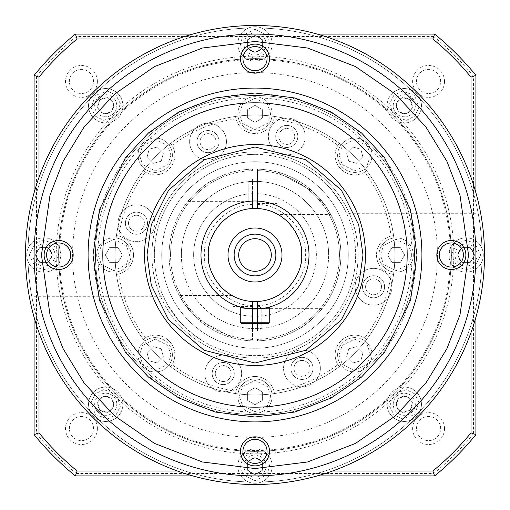 <?xml version="1.0" encoding="UTF-8"?>
<svg xmlns="http://www.w3.org/2000/svg" width="510" height="510" viewBox="0 0 510 510"><rect width="100%" height="100%" fill="white"/><g stroke="black" fill="none" stroke-linecap="round" stroke-linejoin="round"><path stroke-width="0.38" stroke-dasharray="2.55 1.91" d="M59.574 247.949L61.092 255A17.181 17.181 0 0 0 43.911 237.819A17.181 17.181 0 0 0 26.73 255A17.181 17.181 0 0 0 43.911 272.181A17.181 17.181 0 0 0 61.092 255L59.574 262.051C61.895 310.354 79.311 352.404 111.83 388.199L121.801 398.17C157.596 430.689 199.646 448.105 247.949 450.426L262.051 450.426C310.354 448.105 352.404 430.689 388.199 398.17L398.17 388.199C430.689 352.404 448.105 310.354 450.426 262.051L448.908 255A17.181 17.181 0 0 0 466.089 272.181A17.181 17.181 0 0 0 481.95 248.389A227.046 227.046 0 0 0 89.849 99.201A227.046 227.046 0 0 0 255 482.046A227.046 227.046 0 0 0 482.046 255A227.046 227.046 0 0 0 255 27.954A227.046 227.046 0 0 0 99.201 420.151A227.046 227.046 0 0 0 481.95 248.389A17.181 17.181 0 0 0 450.426 247.949C448.105 199.646 430.689 157.596 398.17 121.801A17.181 17.181 0 0 0 420.151 99.201A17.181 17.181 0 0 0 387.084 105.736A17.181 17.181 0 0 0 416.415 117.886A17.181 17.181 0 0 0 410.837 89.862A17.181 17.181 0 0 0 388.199 111.83C352.404 79.311 310.354 61.895 262.051 59.574A17.181 17.181 0 0 0 261.611 28.05A17.181 17.181 0 0 0 237.819 43.911A17.181 17.181 0 0 0 255 61.092A17.181 17.181 0 0 0 272.181 43.911A17.181 17.181 0 0 0 255 26.73A17.181 17.181 0 0 0 247.949 59.574C199.646 61.895 157.596 79.311 121.801 111.83A17.181 17.181 0 0 0 99.163 89.862A17.181 17.181 0 0 0 88.555 105.736A17.181 17.181 0 0 0 111.83 121.801C79.311 157.596 61.895 199.646 59.574 247.949A17.181 17.181 0 0 0 26.73 255A17.181 17.181 0 0 0 59.574 262.051M247.949 450.426A17.181 17.181 0 0 0 255 483.27A17.181 17.181 0 0 0 272.181 466.089A17.181 17.181 0 0 0 255 448.908A17.181 17.181 0 0 0 248.389 481.95A17.181 17.181 0 0 0 272.181 466.089A17.181 17.181 0 0 0 262.051 450.426M111.83 388.199A17.181 17.181 0 0 0 88.555 404.264A17.181 17.181 0 0 0 117.886 416.415A17.181 17.181 0 0 0 112.308 388.39A17.181 17.181 0 0 0 89.849 410.799A17.181 17.181 0 0 0 122.916 404.264A17.181 17.181 0 0 0 121.801 398.17M93.585 117.886A17.181 17.181 0 0 0 122.916 105.736A17.181 17.181 0 0 0 89.849 99.201A17.181 17.181 0 0 0 93.585 117.886A17.181 17.181 0 0 1 99.163 89.862A17.181 17.181 0 0 1 117.886 93.585M450.426 262.051A17.181 17.181 0 0 0 483.27 255A17.181 17.181 0 0 0 466.089 237.819A17.181 17.181 0 0 0 448.908 255L450.426 247.949M388.199 398.17A17.181 17.181 0 0 0 410.799 420.151A17.181 17.181 0 0 0 416.415 392.113A17.181 17.181 0 0 0 387.084 404.264A17.181 17.181 0 0 0 410.837 420.138A17.181 17.181 0 0 0 421.445 404.264A17.181 17.181 0 0 0 398.17 388.199M414.547 255A159.547 159.547 0 0 1 255 414.547A159.547 159.547 0 0 1 95.453 255A159.547 159.547 0 0 0 255 414.547A159.547 159.547 0 0 0 414.547 255A159.547 159.547 0 0 0 255 95.453A159.547 159.547 0 0 0 95.453 255A159.547 159.547 0 0 0 255 414.547A159.547 159.547 0 0 0 414.547 255A159.547 159.547 0 0 0 255 95.453A159.547 159.547 0 0 0 95.453 255A159.547 159.547 0 0 0 255 414.547A159.547 159.547 0 0 0 414.547 255A159.547 159.547 0 0 0 255 95.453A159.547 159.547 0 0 0 95.453 255A159.547 159.547 0 0 1 255 95.453A159.547 159.547 0 0 1 414.547 255M371.981 354.801A17.181 17.181 0 0 0 354.801 337.614A17.181 17.181 0 0 0 337.614 354.801A17.181 17.181 0 0 0 354.801 371.981A17.181 17.181 0 0 0 371.981 354.801A17.181 17.181 0 0 0 354.801 337.614A17.181 17.181 0 0 0 337.614 354.801A17.181 17.181 0 0 0 354.801 371.981A17.181 17.181 0 0 0 371.981 354.801A17.181 17.181 0 0 1 354.801 371.981A17.181 17.181 0 0 1 337.614 354.801M413.317 255A17.181 17.181 0 0 0 396.136 237.819A17.181 17.181 0 0 0 378.956 255A17.181 17.181 0 0 0 396.136 272.181A17.181 17.181 0 0 0 413.317 255A17.181 17.181 0 0 0 396.136 237.819A17.181 17.181 0 0 0 378.956 255A17.181 17.181 0 0 0 396.136 272.181A17.181 17.181 0 0 0 413.317 255A17.181 17.181 0 0 1 396.136 272.181A17.181 17.181 0 0 1 378.956 255M371.981 155.199A17.181 17.181 0 0 0 354.801 138.019A17.181 17.181 0 0 0 337.614 155.199A17.181 17.181 0 0 0 354.801 172.386A17.181 17.181 0 0 0 371.981 155.199A17.181 17.181 0 0 0 354.801 138.019A17.181 17.181 0 0 0 337.614 155.199A17.181 17.181 0 0 0 354.801 172.386A17.181 17.181 0 0 0 371.981 155.199A17.181 17.181 0 0 1 354.801 172.386A17.181 17.181 0 0 1 337.614 155.199M272.181 113.864A17.181 17.181 0 0 0 255 96.683A17.181 17.181 0 0 0 237.819 113.864A17.181 17.181 0 0 0 255 131.044A17.181 17.181 0 0 0 272.181 113.864A17.181 17.181 0 0 0 255 96.683A17.181 17.181 0 0 0 237.819 113.864A17.181 17.181 0 0 0 255 131.044A17.181 17.181 0 0 0 272.181 113.864A17.181 17.181 0 0 1 255 131.044A17.181 17.181 0 0 1 237.819 113.864M172.386 155.199A17.181 17.181 0 0 0 155.199 138.019A17.181 17.181 0 0 0 138.019 155.199A17.181 17.181 0 0 0 155.199 172.386A17.181 17.181 0 0 0 172.386 155.199A17.181 17.181 0 0 0 155.199 138.019A17.181 17.181 0 0 0 138.019 155.199A17.181 17.181 0 0 0 155.199 172.386A17.181 17.181 0 0 0 172.386 155.199A17.181 17.181 0 0 1 155.199 172.386A17.181 17.181 0 0 1 138.019 155.199M131.044 255A17.181 17.181 0 0 0 113.864 237.819A17.181 17.181 0 0 0 96.683 255A17.181 17.181 0 0 0 113.864 272.181A17.181 17.181 0 0 0 131.044 255A17.181 17.181 0 0 0 113.864 237.819A17.181 17.181 0 0 0 96.683 255A17.181 17.181 0 0 0 113.864 272.181A17.181 17.181 0 0 0 131.044 255A17.181 17.181 0 0 1 113.864 272.181A17.181 17.181 0 0 1 96.683 255M172.386 354.801A17.181 17.181 0 0 0 155.199 337.614A17.181 17.181 0 0 0 138.019 354.801A17.181 17.181 0 0 0 155.199 371.981A17.181 17.181 0 0 0 172.386 354.801A17.181 17.181 0 0 0 155.199 337.614A17.181 17.181 0 0 0 138.019 354.801A17.181 17.181 0 0 0 155.199 371.981A17.181 17.181 0 0 0 172.386 354.801A17.181 17.181 0 0 1 155.199 371.981A17.181 17.181 0 0 1 138.019 354.801M272.181 396.136A17.181 17.181 0 0 0 255 378.956A17.181 17.181 0 0 0 237.819 396.136A17.181 17.181 0 0 0 255 413.317A17.181 17.181 0 0 0 272.181 396.136A17.181 17.181 0 0 0 255 378.956A17.181 17.181 0 0 0 237.819 396.136A17.181 17.181 0 0 0 255 413.317A17.181 17.181 0 0 0 272.181 396.136A17.181 17.181 0 0 1 255 413.317A17.181 17.181 0 0 1 237.819 396.136M208.36 255A46.639 46.639 0 0 0 252.546 301.569L252.546 339.399L252.546 301.569A46.639 46.639 0 0 0 257.454 301.569L257.454 316.315A61.366 61.366 0 0 0 316.366 255A61.366 61.366 0 0 0 257.454 193.685L257.454 208.431A46.639 46.639 0 0 0 252.546 208.431L252.546 193.685A61.366 61.366 0 0 0 193.634 255A61.366 61.366 0 0 0 252.546 316.315A61.366 61.366 0 0 1 193.634 255A61.366 61.366 0 0 1 252.546 193.685L252.546 208.431A46.639 46.639 0 0 0 208.36 255A46.639 46.639 0 0 1 255 208.36A46.639 46.639 0 0 1 301.639 255A46.639 46.639 0 0 1 255 301.639A46.639 46.639 0 0 1 208.36 255A46.639 46.639 0 0 1 252.546 208.431M243.952 466.089A11.048 11.048 0 0 1 255 455.047A11.048 11.048 0 0 1 266.048 466.089A11.048 11.048 0 0 0 255 455.047A11.048 11.048 0 0 0 243.952 466.089A11.048 11.048 0 0 0 255 477.137A11.048 11.048 0 0 0 266.048 466.089A11.048 11.048 0 0 1 255 477.137A11.048 11.048 0 0 1 243.952 466.089M393.216 404.264A11.048 11.048 0 0 1 404.264 393.216A11.048 11.048 0 0 1 415.312 404.264A11.048 11.048 0 0 0 404.264 393.216A11.048 11.048 0 0 0 393.216 404.264A11.048 11.048 0 0 0 404.264 415.312A11.048 11.048 0 0 0 415.312 404.264A11.048 11.048 0 0 1 404.264 415.312A11.048 11.048 0 0 1 393.216 404.264M455.047 255A11.048 11.048 0 0 1 466.089 243.952A11.048 11.048 0 0 1 477.137 255A11.048 11.048 0 0 0 466.089 243.952A11.048 11.048 0 0 0 455.047 255A11.048 11.048 0 0 0 466.089 266.048A11.048 11.048 0 0 0 477.137 255A11.048 11.048 0 0 1 466.089 266.048A11.048 11.048 0 0 1 455.047 255M393.216 105.736A11.048 11.048 0 0 1 404.264 94.688A11.048 11.048 0 0 1 415.312 105.736A11.048 11.048 0 0 0 404.264 94.688A11.048 11.048 0 0 0 393.216 105.736A11.048 11.048 0 0 0 404.264 116.784A11.048 11.048 0 0 0 415.312 105.736A11.048 11.048 0 0 1 404.264 116.784A11.048 11.048 0 0 1 393.216 105.736M243.952 43.911A11.048 11.048 0 0 1 255 32.863A11.048 11.048 0 0 1 266.048 43.911A11.048 11.048 0 0 0 255 32.863A11.048 11.048 0 0 0 243.952 43.911A11.048 11.048 0 0 0 255 54.953A11.048 11.048 0 0 0 266.048 43.911A11.048 11.048 0 0 1 255 54.953A11.048 11.048 0 0 1 243.952 43.911M94.688 105.736A11.048 11.048 0 0 1 105.736 94.688A11.048 11.048 0 0 1 116.784 105.736A11.048 11.048 0 0 0 105.736 94.688A11.048 11.048 0 0 0 94.688 105.736A11.048 11.048 0 0 0 105.736 116.784A11.048 11.048 0 0 0 116.784 105.736A11.048 11.048 0 0 1 105.736 116.784A11.048 11.048 0 0 1 94.688 105.736M32.863 255A11.048 11.048 0 0 1 43.911 243.952A11.048 11.048 0 0 1 54.953 255A11.048 11.048 0 0 0 43.911 243.952A11.048 11.048 0 0 0 32.863 255A11.048 11.048 0 0 0 43.911 266.048A11.048 11.048 0 0 0 54.953 255A11.048 11.048 0 0 1 43.911 266.048A11.048 11.048 0 0 1 32.863 255M94.688 404.264A11.048 11.048 0 0 1 105.736 393.216A11.048 11.048 0 0 1 116.784 404.264A11.048 11.048 0 0 0 105.736 393.216A11.048 11.048 0 0 0 94.688 404.264A11.048 11.048 0 0 0 105.736 415.312A11.048 11.048 0 0 0 116.784 404.264A11.048 11.048 0 0 1 105.736 415.312A11.048 11.048 0 0 1 94.688 404.264M25.5 255A229.5 229.5 0 0 0 255 484.5A229.5 229.5 0 0 0 484.5 255A229.5 229.5 0 0 0 255 25.5A229.5 229.5 0 0 0 25.5 255A229.5 229.5 0 0 0 255 484.5A229.5 229.5 0 0 0 484.5 255A229.5 229.5 0 0 0 255 25.5A229.5 229.5 0 0 0 25.5 255A229.5 229.5 0 0 0 255 484.5A229.5 229.5 0 0 0 484.5 255A229.5 229.5 0 0 0 255 25.5A229.5 229.5 0 0 0 25.5 255M121.801 111.83L111.83 121.801M262.051 59.574L247.949 59.574M398.17 121.801L388.199 111.83M97.907 255A157.093 157.093 0 0 0 255 412.093A157.093 157.093 0 0 0 412.093 255A157.093 157.093 0 0 0 255 97.907A157.093 157.093 0 0 0 97.907 255M364.688 172.163L366.735 170.793A19.635 19.635 0 0 1 335.159 155.199A19.635 19.635 0 0 0 364.688 172.163A137.451 137.451 0 0 1 391.138 236.009A19.635 19.635 0 0 0 391.138 273.991L393.548 274.463A19.635 19.635 0 0 1 393.548 235.537A139.912 139.912 0 0 0 366.735 170.793A139.912 139.912 0 0 1 393.548 235.537L391.138 236.009M337.837 364.688L339.207 366.735A19.635 19.635 0 0 1 335.159 354.801A19.635 19.635 0 0 0 337.837 364.688A137.451 137.451 0 0 1 273.991 391.138A19.635 19.635 0 0 0 236.009 391.138L235.537 393.548A19.635 19.635 0 0 1 274.463 393.548A139.912 139.912 0 0 0 339.207 366.735A139.912 139.912 0 0 1 274.463 393.548L273.991 391.138M234.281 373.543A11.048 11.048 0 0 0 223.233 362.502A11.048 11.048 0 0 0 212.192 373.543A11.048 11.048 0 0 1 223.233 362.502A11.048 11.048 0 0 1 234.281 373.543A11.048 11.048 0 0 1 223.233 384.591A11.048 11.048 0 0 1 212.192 373.543A11.048 11.048 0 0 0 223.233 384.591A11.048 11.048 0 0 0 234.281 373.543A11.048 11.048 0 0 0 223.233 362.502A11.048 11.048 0 0 0 212.192 373.543A11.048 11.048 0 0 0 223.233 384.591A11.048 11.048 0 0 0 234.281 373.543A11.048 11.048 0 0 0 223.233 362.502A11.048 11.048 0 0 0 212.192 373.543A11.048 11.048 0 0 0 223.233 384.591A11.048 11.048 0 0 0 234.281 373.543M384.591 286.767A11.048 11.048 0 0 0 373.543 275.719A11.048 11.048 0 0 0 362.502 286.767A11.048 11.048 0 0 1 373.543 275.719A11.048 11.048 0 0 1 384.591 286.767A11.048 11.048 0 0 1 373.543 297.808A11.048 11.048 0 0 1 362.502 286.767A11.048 11.048 0 0 0 373.543 297.808A11.048 11.048 0 0 0 384.591 286.767A11.048 11.048 0 0 0 373.543 275.719A11.048 11.048 0 0 0 362.502 286.767A11.048 11.048 0 0 0 373.543 297.808A11.048 11.048 0 0 0 384.591 286.767A11.048 11.048 0 0 0 373.543 275.719A11.048 11.048 0 0 0 362.502 286.767A11.048 11.048 0 0 0 373.543 297.808A11.048 11.048 0 0 0 384.591 286.767M297.808 136.457A11.048 11.048 0 0 0 286.767 125.409A11.048 11.048 0 0 0 275.719 136.457A11.048 11.048 0 0 1 286.767 125.409A11.048 11.048 0 0 1 297.808 136.457A11.048 11.048 0 0 1 286.767 147.498A11.048 11.048 0 0 1 275.719 136.457A11.048 11.048 0 0 0 286.767 147.498A11.048 11.048 0 0 0 297.808 136.457A11.048 11.048 0 0 0 286.767 125.409A11.048 11.048 0 0 0 275.719 136.457A11.048 11.048 0 0 0 286.767 147.498A11.048 11.048 0 0 0 297.808 136.457A11.048 11.048 0 0 0 286.767 125.409A11.048 11.048 0 0 0 275.719 136.457A11.048 11.048 0 0 0 286.767 147.498A11.048 11.048 0 0 0 297.808 136.457M147.498 223.233A11.048 11.048 0 0 0 136.457 212.192A11.048 11.048 0 0 0 125.409 223.233A11.048 11.048 0 0 1 136.457 212.192A11.048 11.048 0 0 1 147.498 223.233A11.048 11.048 0 0 1 136.457 234.281A11.048 11.048 0 0 1 125.409 223.233A11.048 11.048 0 0 0 136.457 234.281A11.048 11.048 0 0 0 147.498 223.233A11.048 11.048 0 0 0 136.457 212.192A11.048 11.048 0 0 0 125.409 223.233A11.048 11.048 0 0 0 136.457 234.281A11.048 11.048 0 0 0 147.498 223.233A11.048 11.048 0 0 0 136.457 212.192A11.048 11.048 0 0 0 125.409 223.233A11.048 11.048 0 0 0 136.457 234.281A11.048 11.048 0 0 0 147.498 223.233M309.921 368.386A7.956 7.956 0 0 0 301.965 360.43A7.956 7.956 0 0 0 294.009 368.386A7.956 7.956 0 0 1 301.965 360.43A7.956 7.956 0 0 1 309.921 368.386A7.956 7.956 0 0 1 301.965 376.342A7.956 7.956 0 0 1 294.009 368.386A7.956 7.956 0 0 0 301.965 376.342A7.956 7.956 0 0 0 309.921 368.386M215.991 141.614A7.956 7.956 0 0 0 208.035 133.658A7.956 7.956 0 0 0 200.079 141.614A7.956 7.956 0 0 1 208.035 133.658A7.956 7.956 0 0 1 215.991 141.614A7.956 7.956 0 0 1 208.035 149.57A7.956 7.956 0 0 1 200.079 141.614A7.956 7.956 0 0 0 208.035 149.57A7.956 7.956 0 0 0 215.991 141.614M151.91 255A103.09 103.09 0 0 1 255 151.91A103.09 103.09 0 0 1 358.09 255A103.09 103.09 0 0 0 255 151.91A103.09 103.09 0 0 0 151.91 255A103.09 103.09 0 0 0 255 358.09A103.09 103.09 0 0 0 358.09 255A103.09 103.09 0 0 1 255 358.09A103.09 103.09 0 0 1 151.91 255A103.09 103.09 0 0 0 255 358.09A103.09 103.09 0 0 0 358.09 255A103.09 103.09 0 0 1 255 358.09A103.09 103.09 0 0 1 151.91 255A103.09 103.09 0 0 1 255 151.91A103.09 103.09 0 0 1 358.09 255A103.09 103.09 0 0 0 255 151.91A103.09 103.09 0 0 0 151.91 255M215.277 373.543A7.956 7.956 0 0 1 223.233 365.587A7.956 7.956 0 0 1 231.196 373.543A7.956 7.956 0 0 1 223.233 381.505A7.956 7.956 0 0 1 215.277 373.543A7.956 7.956 0 0 1 223.233 365.587A7.956 7.956 0 0 1 231.196 373.543A7.956 7.956 0 0 1 223.233 381.505A7.956 7.956 0 0 1 215.277 373.543M365.587 286.767A7.956 7.956 0 0 1 373.543 278.804A7.956 7.956 0 0 1 381.505 286.767A7.956 7.956 0 0 1 373.543 294.723A7.956 7.956 0 0 1 365.587 286.767A7.956 7.956 0 0 1 373.543 278.804A7.956 7.956 0 0 1 381.505 286.767A7.956 7.956 0 0 1 373.543 294.723A7.956 7.956 0 0 1 365.587 286.767M278.804 136.457A7.956 7.956 0 0 1 286.767 128.494A7.956 7.956 0 0 1 294.723 136.457A7.956 7.956 0 0 1 286.767 144.413A7.956 7.956 0 0 1 278.804 136.457A7.956 7.956 0 0 1 286.767 128.494A7.956 7.956 0 0 1 294.723 136.457A7.956 7.956 0 0 1 286.767 144.413A7.956 7.956 0 0 1 278.804 136.457M128.494 223.233A7.956 7.956 0 0 1 136.457 215.277A7.956 7.956 0 0 1 144.413 223.233A7.956 7.956 0 0 1 136.457 231.196A7.956 7.956 0 0 1 128.494 223.233A7.956 7.956 0 0 1 136.457 215.277A7.956 7.956 0 0 1 144.413 223.233A7.956 7.956 0 0 1 136.457 231.196A7.956 7.956 0 0 1 128.494 223.233M181.362 255A73.638 73.638 0 0 0 255 328.638A73.638 73.638 0 0 0 328.638 255A73.638 73.638 0 0 1 255 328.638A73.638 73.638 0 0 1 181.362 255A73.638 73.638 0 0 1 255 181.362A73.638 73.638 0 0 1 328.638 255A73.638 73.638 0 0 0 255 181.362A73.638 73.638 0 0 0 181.362 255M187.922 201.329C188.547 198.798 207.602 181.847 211.299 181.037C207.589 181.853 188.534 198.811 187.922 201.329L248.816 201.329L250.091 203.452L250.091 178.908L252.546 178.908L252.546 203.452L252.546 178.908M211.299 181.037L248.816 181.037L248.816 201.329L248.816 181.037L250.091 178.908L250.091 203.452L252.546 203.452M252.546 169.129A85.909 85.909 0 0 0 169.09 255A85.909 85.909 0 0 1 252.546 169.129L252.546 170.601L252.546 169.129M278.122 214.5L277.089 213.926L278.122 214.5L330.76 214.5L325.68 206.167L312.464 191.135L277.089 171.978L277.089 213.926L277.089 171.978L312.426 191.103L325.68 206.167L330.76 214.5M257.454 178.908L257.454 203.452L257.454 178.908L277.089 178.908L277.089 203.452L277.089 178.908M257.454 203.452L277.089 203.452M298.701 328.963C302.411 328.147 321.466 311.189 322.078 308.671C321.453 311.202 302.398 328.153 298.701 328.963L261.184 328.963L259.909 331.092L259.909 306.548L259.909 331.092L257.454 331.092L257.454 306.548L257.454 331.092M322.078 308.671L261.184 308.671L261.184 328.963L261.184 308.671L259.909 306.548L257.454 306.548M252.546 331.092L252.546 306.548L252.546 331.092L232.911 331.092L232.911 306.548L232.911 331.092M252.546 306.548L232.911 306.548M170.563 255A84.437 84.437 0 0 1 252.546 170.601A84.437 84.437 0 0 0 170.563 255A84.437 84.437 0 0 0 252.546 339.399L252.546 340.871L252.546 339.399A84.437 84.437 0 0 1 170.563 255M179.239 295.5L184.32 303.832L197.536 318.865L232.911 338.022L232.911 296.074L231.878 295.5L232.911 296.074L232.911 338.022L197.574 318.897L184.32 303.832L179.239 295.5L231.878 295.5M339.437 255A84.437 84.437 0 0 0 257.454 170.601L257.454 193.685A61.366 61.366 0 0 1 316.366 255A61.366 61.366 0 0 1 257.454 316.315L257.454 301.569A46.639 46.639 0 0 0 301.639 255A46.639 46.639 0 0 0 257.454 208.431L257.454 169.129A85.909 85.909 0 0 1 340.909 255A85.909 85.909 0 0 1 257.454 340.871L257.454 339.399L257.454 340.871A85.909 85.909 0 0 0 340.909 255A85.909 85.909 0 0 0 257.454 169.129L257.454 170.601A84.437 84.437 0 0 1 339.437 255A84.437 84.437 0 0 1 257.454 339.399A84.437 84.437 0 0 0 339.437 255M255 474.593L262.363 470.341L262.363 461.837L255 457.591L247.637 461.837L247.637 470.341L247.637 461.837L255 457.591L262.363 461.837L262.363 470.341L255 474.593L247.637 470.341L255 474.593M99.724 410.276L107.935 412.475L113.947 406.464L111.747 398.253L103.536 396.053L97.525 402.065L103.536 396.053L111.747 398.253L113.947 406.464L107.935 412.475L99.724 410.276L97.525 402.065L99.724 410.276M35.407 255L39.659 262.363L48.163 262.363L52.409 255L48.163 247.637L39.659 247.637L48.163 247.637L52.409 255L48.163 262.363L39.659 262.363L35.407 255L39.659 247.637L35.407 255M99.724 99.724L97.525 107.935L103.536 113.947L111.747 111.747L113.947 103.536L107.935 97.525L113.947 103.536L111.747 111.747L103.536 113.947L97.525 107.935L99.724 99.724L107.935 97.525L99.724 99.724M255 35.407L247.637 39.659L247.637 48.163L255 52.409L262.363 48.163L262.363 39.659L262.363 48.163L255 52.409L247.637 48.163L247.637 39.659L255 35.407L262.363 39.659L255 35.407M410.276 99.724L402.065 97.525L396.053 103.536L398.253 111.747L406.464 113.947L412.475 107.935L406.464 113.947L398.253 111.747L396.053 103.536L402.065 97.525L410.276 99.724L412.475 107.935L410.276 99.724M474.593 255L470.341 247.637L461.837 247.637L457.591 255L461.837 262.363L470.341 262.363L461.837 262.363L457.591 255L461.837 247.637L470.341 247.637L474.593 255L470.341 262.363L474.593 255M410.276 410.276L412.475 402.065L406.464 396.053L398.253 398.253L396.053 406.464L402.065 412.475L396.053 406.464L398.253 398.253L406.464 396.053L412.475 402.065L410.276 410.276L402.065 412.475L410.276 410.276M116.452 274.463A139.912 139.912 0 0 0 143.265 339.207A19.635 19.635 0 0 1 170.793 366.735A139.912 139.912 0 0 0 235.537 393.548A139.912 139.912 0 0 1 170.793 366.735L172.163 364.688A19.635 19.635 0 0 0 145.312 337.837L143.265 339.207A139.912 139.912 0 0 1 116.452 274.463L118.862 273.991A19.635 19.635 0 0 0 118.862 236.009L116.452 235.537A19.635 19.635 0 0 1 116.452 274.463M335.159 354.801A19.635 19.635 0 0 1 366.735 339.207A139.912 139.912 0 0 0 393.548 274.463A139.912 139.912 0 0 1 366.735 339.207L364.688 337.837A19.635 19.635 0 0 0 335.159 354.801M335.159 155.199A19.635 19.635 0 0 1 339.207 143.265A139.912 139.912 0 0 0 274.463 116.452A19.635 19.635 0 0 1 235.537 116.452A139.912 139.912 0 0 0 170.793 143.265A19.635 19.635 0 0 1 143.265 170.793A139.912 139.912 0 0 0 116.452 235.537A139.912 139.912 0 0 1 143.265 170.793L145.312 172.163A19.635 19.635 0 0 0 172.163 145.312L170.793 143.265A139.912 139.912 0 0 1 235.537 116.452L236.009 118.862A19.635 19.635 0 0 0 273.991 118.862L274.463 116.452A139.912 139.912 0 0 1 339.207 143.265L337.837 145.312A19.635 19.635 0 0 0 335.159 155.199M273.991 118.862A137.451 137.451 0 0 1 337.837 145.312M391.138 273.991A137.451 137.451 0 0 1 364.688 337.837M236.009 391.138A137.451 137.451 0 0 1 172.163 364.688M145.312 337.837A137.451 137.451 0 0 1 118.862 273.991M118.862 236.009A137.451 137.451 0 0 1 145.312 172.163M172.163 145.312A137.451 137.451 0 0 1 236.009 118.862M360.812 360.812L363.012 352.595L357 346.583L348.789 348.789L346.583 357L352.595 363.012L346.583 357L348.789 348.789L357 346.583L363.012 352.595L360.812 360.812L352.595 363.012L360.812 360.812M404.64 255L400.388 247.637L391.884 247.637L387.632 255L391.884 262.363L400.388 262.363L391.884 262.363L387.632 255L391.884 247.637L400.388 247.637L404.64 255L400.388 262.363L404.64 255M360.812 149.188L352.595 146.988L346.583 153L348.789 161.211L357 163.417L363.012 157.405L357 163.417L348.789 161.211L346.583 153L352.595 146.988L360.812 149.188L363.012 157.405L360.812 149.188M255 105.36L247.637 109.612L247.637 118.116L255 122.368L262.363 118.116L262.363 109.612L262.363 118.116L255 122.368L247.637 118.116L247.637 109.612L255 105.36L262.363 109.612L255 105.36M149.188 149.188L146.988 157.405L153 163.417L161.211 161.211L163.417 153L157.405 146.988L163.417 153L161.211 161.211L153 163.417L146.988 157.405L149.188 149.188L157.405 146.988L149.188 149.188M105.36 255L109.612 262.363L118.116 262.363L122.368 255L118.116 247.637L109.612 247.637L118.116 247.637L122.368 255L118.116 262.363L109.612 262.363L105.36 255L109.612 247.637L105.36 255M149.188 360.812L157.405 363.012L163.417 357L161.211 348.789L153 346.583L146.988 352.595L153 346.583L161.211 348.789L163.417 357L157.405 363.012L149.188 360.812L146.988 352.595L149.188 360.812M255 404.64L262.363 400.388L262.363 391.884L255 387.632L247.637 391.884L247.637 400.388L247.637 391.884L255 387.632L262.363 391.884L262.363 400.388L255 404.64L247.637 400.388L255 404.64M169.09 255A85.909 85.909 0 0 0 252.546 340.871A85.909 85.909 0 0 1 169.09 255M257.454 305.503C281.883 306.261 307.511 279.365 305.566 255C307.511 230.635 281.89 203.739 257.454 204.497M394.912 255A139.912 139.912 0 0 1 255 394.912A139.912 139.912 0 0 1 115.088 255A139.912 139.912 0 0 0 255 394.912A139.912 139.912 0 0 0 394.912 255A139.912 139.912 0 0 0 255 115.088A139.912 139.912 0 0 0 115.088 255A139.912 139.912 0 0 1 255 115.088A139.912 139.912 0 0 1 394.912 255M313.012 368.386A11.048 11.048 0 0 0 301.965 357.338A11.048 11.048 0 0 0 290.923 368.386A11.048 11.048 0 0 0 301.965 379.434A11.048 11.048 0 0 0 313.012 368.386A11.048 11.048 0 0 0 301.965 357.338A11.048 11.048 0 0 0 290.923 368.386A11.048 11.048 0 0 0 301.965 379.434A11.048 11.048 0 0 0 313.012 368.386M219.077 141.614A11.048 11.048 0 0 0 208.035 130.566A11.048 11.048 0 0 0 196.987 141.614A11.048 11.048 0 0 0 208.035 152.662A11.048 11.048 0 0 0 219.077 141.614A11.048 11.048 0 0 0 208.035 130.566A11.048 11.048 0 0 0 196.987 141.614A11.048 11.048 0 0 0 208.035 152.662A11.048 11.048 0 0 0 219.077 141.614M34.093 340.909L34.093 296.724L34.093 340.909L202.585 340.909L192.978 334.254L178.997 320.962L167.713 305.082L163.423 296.724L167.72 305.095L179.035 321.007L192.971 334.248L202.585 340.909M34.093 296.724L163.423 296.724M475.906 169.09L475.906 213.276L475.906 169.09L307.415 169.09L317.022 175.746L331.003 189.038L342.286 204.918L346.577 213.276L342.28 204.905L330.964 188.993L317.029 175.752L307.415 169.09M475.906 213.276L346.577 213.276M255 154.364A100.636 100.636 0 0 0 154.364 255A100.636 100.636 0 0 1 255 154.364A100.636 100.636 0 0 1 355.636 255A100.636 100.636 0 0 0 255 154.364M320.376 368.386A18.411 18.411 0 0 0 301.965 349.975A18.411 18.411 0 0 0 283.554 368.386A18.411 18.411 0 0 1 301.965 349.975A18.411 18.411 0 0 1 320.376 368.386A18.411 18.411 0 0 1 301.965 386.797A18.411 18.411 0 0 1 283.554 368.386A18.411 18.411 0 0 0 301.965 386.797A18.411 18.411 0 0 0 320.376 368.386M241.644 373.543A18.411 18.411 0 0 0 223.233 355.139A18.411 18.411 0 0 0 204.829 373.543A18.411 18.411 0 0 1 223.233 355.139A18.411 18.411 0 0 1 241.644 373.543A18.411 18.411 0 0 1 223.233 391.954A18.411 18.411 0 0 1 204.829 373.543A18.411 18.411 0 0 0 223.233 391.954A18.411 18.411 0 0 0 241.644 373.543M391.954 286.767A18.411 18.411 0 0 0 373.543 268.356A18.411 18.411 0 0 0 355.139 286.767A18.411 18.411 0 0 1 373.543 268.356A18.411 18.411 0 0 1 391.954 286.767A18.411 18.411 0 0 1 373.543 305.171A18.411 18.411 0 0 1 355.139 286.767A18.411 18.411 0 0 0 373.543 305.171A18.411 18.411 0 0 0 391.954 286.767M348.273 255A93.273 93.273 0 0 0 255 161.727A93.273 93.273 0 0 0 161.727 255A93.273 93.273 0 0 0 255 348.273A93.273 93.273 0 0 0 348.273 255A93.273 93.273 0 0 0 255 161.727A93.273 93.273 0 0 0 161.727 255A93.273 93.273 0 0 0 255 348.273A93.273 93.273 0 0 0 348.273 255M305.171 136.457A18.411 18.411 0 0 0 286.767 118.046A18.411 18.411 0 0 0 268.356 136.457A18.411 18.411 0 0 1 286.767 118.046A18.411 18.411 0 0 1 305.171 136.457A18.411 18.411 0 0 1 286.767 154.861A18.411 18.411 0 0 1 268.356 136.457A18.411 18.411 0 0 0 286.767 154.861A18.411 18.411 0 0 0 305.171 136.457M154.861 223.233A18.411 18.411 0 0 0 136.457 204.829A18.411 18.411 0 0 0 118.046 223.233A18.411 18.411 0 0 1 136.457 204.829A18.411 18.411 0 0 1 154.861 223.233A18.411 18.411 0 0 1 136.457 241.644A18.411 18.411 0 0 1 118.046 223.233A18.411 18.411 0 0 0 136.457 241.644A18.411 18.411 0 0 0 154.861 223.233M226.446 141.614A18.411 18.411 0 0 0 208.035 123.203A18.411 18.411 0 0 0 189.624 141.614A18.411 18.411 0 0 1 208.035 123.203A18.411 18.411 0 0 1 226.446 141.614A18.411 18.411 0 0 1 208.035 160.025A18.411 18.411 0 0 1 189.624 141.614A18.411 18.411 0 0 0 208.035 160.025A18.411 18.411 0 0 0 226.446 141.614M453.817 255A198.817 198.817 0 0 0 255 56.183A198.817 198.817 0 0 0 56.183 255A198.817 198.817 0 0 0 255 453.817A198.817 198.817 0 0 0 453.817 255M58.637 255A196.363 196.363 0 0 1 255 58.637A196.363 196.363 0 0 1 451.363 255A196.363 196.363 0 0 1 255 451.363A196.363 196.363 0 0 1 58.637 255A196.363 196.363 0 0 1 255 58.637A196.363 196.363 0 0 1 451.363 255A196.363 196.363 0 0 1 255 451.363A196.363 196.363 0 0 1 58.637 255M444.516 428.566A15.957 15.957 0 0 0 428.566 412.609A15.957 15.957 0 0 0 412.609 428.566A15.957 15.957 0 0 0 428.566 444.516A15.957 15.957 0 0 0 444.516 428.566M416.492 428.566A12.068 12.068 0 0 1 428.566 416.492A12.068 12.068 0 0 1 440.634 428.566A12.068 12.068 0 0 1 428.566 440.634A12.068 12.068 0 0 1 416.492 428.566A12.068 12.068 0 0 1 428.566 416.492A12.068 12.068 0 0 1 440.634 428.566A12.068 12.068 0 0 1 428.566 440.634A12.068 12.068 0 0 1 416.492 428.566M97.391 428.566A15.957 15.957 0 0 0 81.434 412.609A15.957 15.957 0 0 0 65.484 428.566A15.957 15.957 0 0 0 81.434 444.516A15.957 15.957 0 0 0 97.391 428.566M69.366 428.566A12.068 12.068 0 0 1 81.434 416.492A12.068 12.068 0 0 1 93.508 428.566A12.068 12.068 0 0 1 81.434 440.634A12.068 12.068 0 0 1 69.366 428.566A12.068 12.068 0 0 1 81.434 416.492A12.068 12.068 0 0 1 93.508 428.566A12.068 12.068 0 0 1 81.434 440.634A12.068 12.068 0 0 1 69.366 428.566M97.391 81.434A15.957 15.957 0 0 0 81.434 65.484A15.957 15.957 0 0 0 65.484 81.434A15.957 15.957 0 0 0 81.434 97.391A15.957 15.957 0 0 0 97.391 81.434M69.366 81.434A12.068 12.068 0 0 1 81.434 69.366A12.068 12.068 0 0 1 93.508 81.434A12.068 12.068 0 0 1 81.434 93.508A12.068 12.068 0 0 1 69.366 81.434A12.068 12.068 0 0 1 81.434 69.366A12.068 12.068 0 0 1 93.508 81.434A12.068 12.068 0 0 1 81.434 93.508A12.068 12.068 0 0 1 69.366 81.434M444.516 81.434A15.957 15.957 0 0 0 428.566 65.484A15.957 15.957 0 0 0 412.609 81.434A15.957 15.957 0 0 0 428.566 97.391A15.957 15.957 0 0 0 444.516 81.434M416.492 81.434A12.068 12.068 0 0 1 428.566 69.366A12.068 12.068 0 0 1 440.634 81.434A12.068 12.068 0 0 1 428.566 93.508A12.068 12.068 0 0 1 416.492 81.434A12.068 12.068 0 0 1 428.566 69.366A12.068 12.068 0 0 1 440.634 81.434A12.068 12.068 0 0 1 428.566 93.508A12.068 12.068 0 0 1 416.492 81.434M255 151.91A103.09 103.09 0 0 0 151.91 255A103.09 103.09 0 0 0 255 358.09A103.09 103.09 0 0 0 358.09 255A103.09 103.09 0 0 0 255 151.91M154.364 255A100.636 100.636 0 0 0 255 355.636A100.636 100.636 0 0 0 355.636 255A100.636 100.636 0 0 1 255 355.636A100.636 100.636 0 0 1 154.364 255M39.002 332.552L39.002 177.448M332.552 470.998L177.448 470.998M470.998 177.448L470.998 332.552M177.448 39.002L332.552 39.002M34.093 192.793L34.093 317.207M192.793 475.906L317.207 475.906M475.906 317.207L475.906 192.793M317.207 34.093L192.793 34.093M75.365 34.093A284.727 284.727 0 0 0 34.093 75.365L34.093 434.635A284.727 284.727 0 0 0 75.365 475.906L434.635 475.906A284.727 284.727 0 0 0 475.906 434.635L475.906 75.365A284.727 284.727 0 0 0 434.635 34.093L75.365 34.093L76.239 36.548A282.272 282.272 0 0 0 36.548 76.239L34.093 75.365M36.548 76.239L36.548 433.761L34.093 434.635M36.548 433.761A282.272 282.272 0 0 0 76.239 473.452L75.365 475.906M76.239 473.452L433.761 473.452L434.635 475.906M433.761 473.452A282.272 282.272 0 0 0 473.452 433.761L475.906 434.635M473.452 433.761L473.452 76.239L475.906 75.365M473.452 76.239A282.272 282.272 0 0 0 433.761 36.548L434.635 34.093M433.761 36.548L76.239 36.548M34.093 255A220.906 220.906 0 0 0 255 475.906A220.906 220.906 0 0 0 475.906 255A220.906 220.906 0 0 0 255 34.093A220.906 220.906 0 0 0 34.093 255M421.91 255A166.91 166.91 0 0 1 255 421.91A166.91 166.91 0 0 1 88.09 255A166.91 166.91 0 0 1 255 88.09A166.91 166.91 0 0 1 421.91 255M255 482.046A227.046 227.046 0 0 0 482.046 255A227.046 227.046 0 0 0 255 27.954A227.046 227.046 0 0 0 27.954 255A227.046 227.046 0 0 0 255 482.046M463.431 255A12.068 12.068 0 0 0 451.363 242.932A12.068 12.068 0 0 0 439.295 255A12.068 12.068 0 0 0 451.363 267.068A12.068 12.068 0 0 0 463.431 255M70.705 255A12.068 12.068 0 0 0 58.637 242.932A12.068 12.068 0 0 0 46.569 255A12.068 12.068 0 0 0 58.637 267.068A12.068 12.068 0 0 0 70.705 255M255 439.295A12.068 12.068 0 0 0 242.932 451.363A12.068 12.068 0 0 0 255 463.431A12.068 12.068 0 0 0 267.068 451.363A12.068 12.068 0 0 0 255 439.295M255 46.569A12.068 12.068 0 0 0 242.932 58.637A12.068 12.068 0 0 0 255 70.705A12.068 12.068 0 0 0 267.068 58.637A12.068 12.068 0 0 0 255 46.569M247.044 466.089A7.956 7.956 0 0 1 255 458.133A7.956 7.956 0 0 1 262.956 466.089A7.956 7.956 0 0 1 255 474.051A7.956 7.956 0 0 1 247.044 466.089A7.956 7.956 0 0 1 255 458.133A7.956 7.956 0 0 1 262.956 466.089A7.956 7.956 0 0 1 255 474.051A7.956 7.956 0 0 1 247.044 466.089M97.78 404.264A7.956 7.956 0 0 1 105.736 396.308A7.956 7.956 0 0 1 113.692 404.264A7.956 7.956 0 0 1 105.736 412.22A7.956 7.956 0 0 1 97.78 404.264A7.956 7.956 0 0 1 105.736 396.308A7.956 7.956 0 0 1 113.692 404.264A7.956 7.956 0 0 1 105.736 412.22A7.956 7.956 0 0 1 97.78 404.264M35.949 255A7.956 7.956 0 0 1 43.911 247.044A7.956 7.956 0 0 1 51.867 255A7.956 7.956 0 0 1 43.911 262.956A7.956 7.956 0 0 1 35.949 255A7.956 7.956 0 0 1 43.911 247.044A7.956 7.956 0 0 1 51.867 255A7.956 7.956 0 0 1 43.911 262.956A7.956 7.956 0 0 1 35.949 255M97.78 105.736A7.956 7.956 0 0 1 105.736 97.78A7.956 7.956 0 0 1 113.692 105.736A7.956 7.956 0 0 1 105.736 113.692A7.956 7.956 0 0 1 97.78 105.736A7.956 7.956 0 0 1 105.736 97.78A7.956 7.956 0 0 1 113.692 105.736A7.956 7.956 0 0 1 105.736 113.692A7.956 7.956 0 0 1 97.78 105.736M247.044 43.911A7.956 7.956 0 0 1 255 35.949A7.956 7.956 0 0 1 262.956 43.911A7.956 7.956 0 0 1 255 51.867A7.956 7.956 0 0 1 247.044 43.911A7.956 7.956 0 0 1 255 35.949A7.956 7.956 0 0 1 262.956 43.911A7.956 7.956 0 0 1 255 51.867A7.956 7.956 0 0 1 247.044 43.911M396.308 105.736A7.956 7.956 0 0 1 404.264 97.78A7.956 7.956 0 0 1 412.22 105.736A7.956 7.956 0 0 1 404.264 113.692A7.956 7.956 0 0 1 396.308 105.736A7.956 7.956 0 0 1 404.264 97.78A7.956 7.956 0 0 1 412.22 105.736A7.956 7.956 0 0 1 404.264 113.692A7.956 7.956 0 0 1 396.308 105.736M458.133 255A7.956 7.956 0 0 1 466.089 247.044A7.956 7.956 0 0 1 474.051 255A7.956 7.956 0 0 1 466.089 262.956A7.956 7.956 0 0 1 458.133 255A7.956 7.956 0 0 1 466.089 247.044A7.956 7.956 0 0 1 474.051 255A7.956 7.956 0 0 1 466.089 262.956A7.956 7.956 0 0 1 458.133 255M396.308 404.264A7.956 7.956 0 0 1 404.264 396.308A7.956 7.956 0 0 1 412.22 404.264A7.956 7.956 0 0 1 404.264 412.22A7.956 7.956 0 0 1 396.308 404.264A7.956 7.956 0 0 1 404.264 396.308A7.956 7.956 0 0 1 412.22 404.264A7.956 7.956 0 0 1 404.264 412.22A7.956 7.956 0 0 1 396.308 404.264M407.184 255A152.184 152.184 0 0 0 255 102.816A152.184 152.184 0 0 0 102.816 255A152.184 152.184 0 0 0 255 407.184A152.184 152.184 0 0 0 407.184 255M365.453 255A110.453 110.453 0 0 1 255 365.453A110.453 110.453 0 0 1 144.547 255A110.453 110.453 0 0 1 255 144.547A110.453 110.453 0 0 1 365.453 255M265.41 307.989L260.648 308.703M257.894 308.92L255 309.003M252.125 308.926L249.326 308.703M244.59 307.989L240.274 306.95L240.274 322.256L241.746 323.729L268.254 323.729L269.726 322.256L240.274 322.256M309.003 255A54.003 54.003 0 0 1 255 309.003A54.003 54.003 0 0 1 200.997 255A54.003 54.003 0 0 1 255 200.997A54.003 54.003 0 0 1 309.003 255M275.865 255A20.865 20.865 0 0 0 255 234.135A20.865 20.865 0 0 0 234.135 255A20.865 20.865 0 0 0 255 275.865A20.865 20.865 0 0 0 275.865 255M271.314 255A16.314 16.314 0 0 0 255 238.686A16.314 16.314 0 0 0 238.686 255A16.314 16.314 0 0 0 255 271.314A16.314 16.314 0 0 0 271.314 255M269.726 306.95L269.726 322.256M437.44 255A182.44 182.44 0 0 1 255 437.44A182.44 182.44 0 0 1 72.56 255A182.44 182.44 0 0 1 255 72.56A182.44 182.44 0 0 1 437.44 255M269.726 466.089L266.781 457.253L255 451.363L243.219 457.253L240.274 466.089L243.219 474.925L255 480.815L266.781 474.925L269.726 466.089M116.152 414.675L120.315 406.349L116.152 393.847L103.651 389.685L95.325 393.847L91.156 402.18L95.325 414.675L107.82 418.844L116.152 414.675M43.911 269.726L52.747 266.781L58.637 255L52.747 243.219L43.911 240.274L35.075 243.219L29.185 255L35.075 266.781L43.911 269.726M95.325 116.152L103.651 120.315L116.152 116.152L120.315 103.651L116.152 95.325L107.82 91.156L95.325 95.325L91.156 107.82L95.325 116.152M240.274 43.911L243.219 52.747L255 58.637L266.781 52.747L269.726 43.911L266.781 35.075L255 29.185L243.219 35.075L240.274 43.911M393.847 95.325L389.685 103.651L393.847 116.152L406.349 120.315L414.675 116.152L418.844 107.82L414.675 95.325L402.18 91.156L393.847 95.325M466.089 240.274L457.253 243.219L451.363 255L457.253 266.781L466.089 269.726L474.925 266.781L480.815 255L474.925 243.219L466.089 240.274M414.675 393.847L406.349 389.685L393.847 393.847L389.685 406.349L393.847 414.675L402.18 418.844L414.675 414.675L418.844 402.18L414.675 393.847M93.834 255A161.166 161.166 0 0 0 255 416.166A161.166 161.166 0 0 0 416.166 255A161.166 161.166 0 0 0 255 93.834A161.166 161.166 0 0 0 93.834 255M370.509 354.801L367.366 345.372L354.801 339.086L342.229 345.372L339.086 354.801L342.229 364.223L354.801 370.509L367.366 364.223L370.509 354.801M411.844 255L408.701 245.571L396.136 239.292L383.571 245.571L380.428 255L383.571 264.429L396.136 270.708L408.701 264.429L411.844 255M370.509 155.199L367.366 145.777L354.801 139.491L342.229 145.777L339.086 155.199L342.229 164.628L354.801 170.914L367.366 164.628L370.509 155.199M270.708 113.864L267.565 104.435L255 98.156L242.435 104.435L239.292 113.864L242.435 123.286L255 129.572L267.565 123.286L270.708 113.864M170.914 155.199L167.771 145.777L155.199 139.491L142.634 145.777L139.491 155.199L142.634 164.628L155.199 170.914L167.771 164.628L170.914 155.199M129.572 255L126.429 245.571L113.864 239.292L101.299 245.571L98.156 255L101.299 264.429L113.864 270.708L126.429 264.429L129.572 255M170.914 354.801L167.771 345.372L155.199 339.086L142.634 345.372L139.491 354.801L142.634 364.223L155.199 370.509L167.771 364.223L170.914 354.801M270.708 396.136L267.565 386.714L255 380.428L242.435 386.714L239.292 396.136L242.435 405.565L255 411.844L267.565 405.565L270.708 396.136M252.546 204.497C228.117 203.739 202.489 230.635 204.433 255C202.489 279.365 228.11 306.261 252.546 305.503M237.819 466.089A17.181 17.181 0 0 0 255 483.27A17.181 17.181 0 0 0 272.181 466.089M93.585 392.113A17.181 17.181 0 0 0 99.163 420.138A17.181 17.181 0 0 0 117.886 416.415M43.911 237.819A17.181 17.181 0 0 0 26.73 255A17.181 17.181 0 0 0 43.911 272.181M416.415 117.886A17.181 17.181 0 0 0 410.837 89.862A17.181 17.181 0 0 0 392.113 93.585M466.089 272.181A17.181 17.181 0 0 0 483.27 255A17.181 17.181 0 0 0 466.089 237.819M392.113 416.415A17.181 17.181 0 0 0 421.445 404.264A17.181 17.181 0 0 0 416.415 392.113M257.454 301.569A46.639 46.639 0 0 0 301.639 255A46.639 46.639 0 0 0 257.454 208.431M272.181 43.911A17.181 17.181 0 0 0 255 26.73A17.181 17.181 0 0 0 237.819 43.911"/><path stroke-width="0.76" d="M177.448 470.998L77.118 470.998A279.818 279.818 0 0 1 39.002 432.882L39.002 332.552M39.002 177.448L39.002 77.118A279.818 279.818 0 0 1 77.118 39.002L177.448 39.002M470.998 332.552L470.998 432.882A279.818 279.818 0 0 1 432.882 470.998L332.552 470.998M332.552 39.002L432.882 39.002A279.818 279.818 0 0 1 470.998 77.118L470.998 177.448M77.118 39.002L75.365 34.093A284.727 284.727 0 0 0 34.093 75.365L39.002 77.118M34.093 75.365L34.093 192.793M34.093 317.207L34.093 434.635L39.002 432.882M34.093 434.635A284.727 284.727 0 0 0 75.365 475.906L77.118 470.998M75.365 475.906L192.793 475.906M317.207 475.906L434.635 475.906L432.882 470.998M434.635 475.906A284.727 284.727 0 0 0 475.906 434.635L470.998 432.882M475.906 434.635L475.906 317.207M475.906 192.793L475.906 75.365L470.998 77.118M475.906 75.365A284.727 284.727 0 0 0 434.635 34.093L432.882 39.002M434.635 34.093L317.207 34.093M192.793 34.093L75.365 34.093M34.093 255A220.906 220.906 0 0 1 255 34.093A220.906 220.906 0 0 1 475.906 255A220.906 220.906 0 0 1 255 475.906A220.906 220.906 0 0 1 34.093 255A220.906 220.906 0 0 0 255 475.906A220.906 220.906 0 0 0 475.906 255M88.09 255A166.91 166.91 0 0 1 255 88.09A166.91 166.91 0 0 1 421.91 255A166.91 166.91 0 0 1 255 421.91A166.91 166.91 0 0 1 88.09 255A166.91 166.91 0 0 0 255 421.91A166.91 166.91 0 0 0 421.91 255M144.547 255A110.453 110.453 0 0 1 255 144.547A110.453 110.453 0 0 1 365.453 255A110.453 110.453 0 0 1 255 365.453A110.453 110.453 0 0 1 144.547 255A110.453 110.453 0 0 0 255 365.453A110.453 110.453 0 0 0 365.453 255M200.997 255A54.003 54.003 0 0 1 255 200.997A54.003 54.003 0 0 1 309.003 255A54.003 54.003 0 0 1 255 309.003A54.003 54.003 0 0 1 200.997 255A54.003 54.003 0 0 0 255 309.003A54.003 54.003 0 0 0 309.003 255M25.5 255A229.5 229.5 0 0 0 255 484.5A229.5 229.5 0 0 0 484.5 255A229.5 229.5 0 0 0 255 25.5A229.5 229.5 0 0 0 25.5 255M436.84 255A14.522 14.522 0 0 1 451.363 240.478A14.522 14.522 0 0 1 465.885 255A14.522 14.522 0 0 1 451.363 269.522A14.522 14.522 0 0 1 436.84 255M463.431 255A12.068 12.068 0 0 0 451.363 242.932A12.068 12.068 0 0 0 439.295 255A12.068 12.068 0 0 0 451.363 267.068A12.068 12.068 0 0 0 463.431 255M44.115 255A14.522 14.522 0 0 1 58.637 240.478A14.522 14.522 0 0 1 73.159 255A14.522 14.522 0 0 1 58.637 269.522A14.522 14.522 0 0 1 44.115 255M70.705 255A12.068 12.068 0 0 0 58.637 242.932A12.068 12.068 0 0 0 46.569 255A12.068 12.068 0 0 0 58.637 267.068A12.068 12.068 0 0 0 70.705 255M240.478 451.363A14.522 14.522 0 0 1 255 436.84A14.522 14.522 0 0 1 269.522 451.363A14.522 14.522 0 0 1 255 465.885A14.522 14.522 0 0 1 240.478 451.363M267.068 451.363A12.068 12.068 0 0 0 255 439.295A12.068 12.068 0 0 0 242.932 451.363A12.068 12.068 0 0 0 255 463.431A12.068 12.068 0 0 0 267.068 451.363M240.478 58.637A14.522 14.522 0 0 1 255 44.115A14.522 14.522 0 0 1 269.522 58.637A14.522 14.522 0 0 1 255 73.159A14.522 14.522 0 0 1 240.478 58.637M267.068 58.637A12.068 12.068 0 0 0 255 46.569A12.068 12.068 0 0 0 242.932 58.637A12.068 12.068 0 0 0 255 70.705A12.068 12.068 0 0 0 267.068 58.637M102.816 255A152.184 152.184 0 0 1 255 102.816A152.184 152.184 0 0 1 407.184 255A152.184 152.184 0 0 1 255 407.184A152.184 152.184 0 0 1 102.816 255M269.726 306.95L269.726 322.256L268.254 323.729L241.746 323.729L240.274 322.256L240.274 306.95C239.356 309.181 270.625 309.188 269.726 306.95L265.41 307.989M260.648 308.703L257.894 308.92M255 309.003L252.125 308.926M249.326 308.703L244.59 307.989M228.002 255A26.998 26.998 0 0 1 255 228.002A26.998 26.998 0 0 1 281.998 255A26.998 26.998 0 0 1 255 281.998A26.998 26.998 0 0 1 228.002 255M275.865 255A20.865 20.865 0 0 0 255 234.135A20.865 20.865 0 0 0 234.135 255A20.865 20.865 0 0 0 255 275.865A20.865 20.865 0 0 0 275.865 255M271.314 255A16.314 16.314 0 0 0 255 238.686A16.314 16.314 0 0 0 238.686 255A16.314 16.314 0 0 0 255 271.314A16.314 16.314 0 0 0 271.314 255M240.274 322.256L269.726 322.256M41.457 255L49.999 195.209L63.049 161.421L84.163 126.875L114.584 94.108L154.511 66.581L202.438 48.023L255 41.457L307.562 48.023L355.489 66.581L395.416 94.108L425.837 126.875L446.951 161.421L460.001 195.209L468.543 255L460.001 314.791L446.951 348.579L425.837 383.125L395.416 415.892L355.489 443.419L307.562 461.977L255 468.543L202.438 461.977L154.511 443.419L114.584 415.892L84.163 383.125L63.049 348.579L49.999 314.791L41.457 255M92.998 255L99.482 209.642L125.403 157.8L148.48 132.944L178.768 112.06L215.124 97.984L255 92.998L294.876 97.984L331.232 112.06L361.52 132.944L384.597 157.8L410.518 209.642L417.001 255L410.518 300.358L384.597 352.2L361.52 377.056L331.232 397.94L294.876 412.016L255 417.001L215.124 412.016L178.768 397.94L148.48 377.056L125.403 352.2L99.482 300.358L92.998 255M147.001 255L151.317 224.757L168.6 190.198L204.178 159.707L255 147.001L305.822 159.707L341.4 190.198L358.683 224.757L362.999 255L358.683 285.243L341.4 319.802L305.822 350.293L255 362.999L204.178 350.293L168.6 319.802L151.317 285.243L147.001 255M208.36 255C206.486 241.357 220.479 208.998 255 208.36C289.521 208.998 303.514 241.357 301.639 255C303.514 268.642 289.521 301.002 255 301.639C220.479 301.002 206.486 268.642 208.36 255"/></g></svg>
